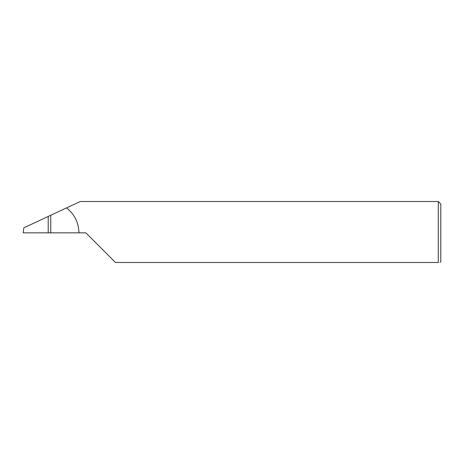 <?xml version="1.0" encoding="UTF-8"?>
<svg xmlns="http://www.w3.org/2000/svg" width="464" height="464" viewBox="0 0 464 464"><rect width="100%" height="100%" fill="white"/><g stroke="black" fill="none" stroke-linecap="round" stroke-linejoin="round"><path stroke-width="0.7" d="M48.21 232.835L48.21 216.45L23.815 227.824L23.2 232.835L85.84 232.835L115.49 262.485L438.294 262.485C440.498 262.485 440.498 262.485 438.294 262.485C440.498 262.485 440.498 262.485 438.294 262.485L438.294 201.515L440.8 204.021L440.8 261.65L439.965 262.485M48.21 216.45L50.762 215.261L50.762 232.835M78.95 232.835C78.694 222.598 74.565 214.281 66.567 207.889L80.237 201.515L438.294 201.515M66.567 207.889L50.762 215.261"/></g></svg>
